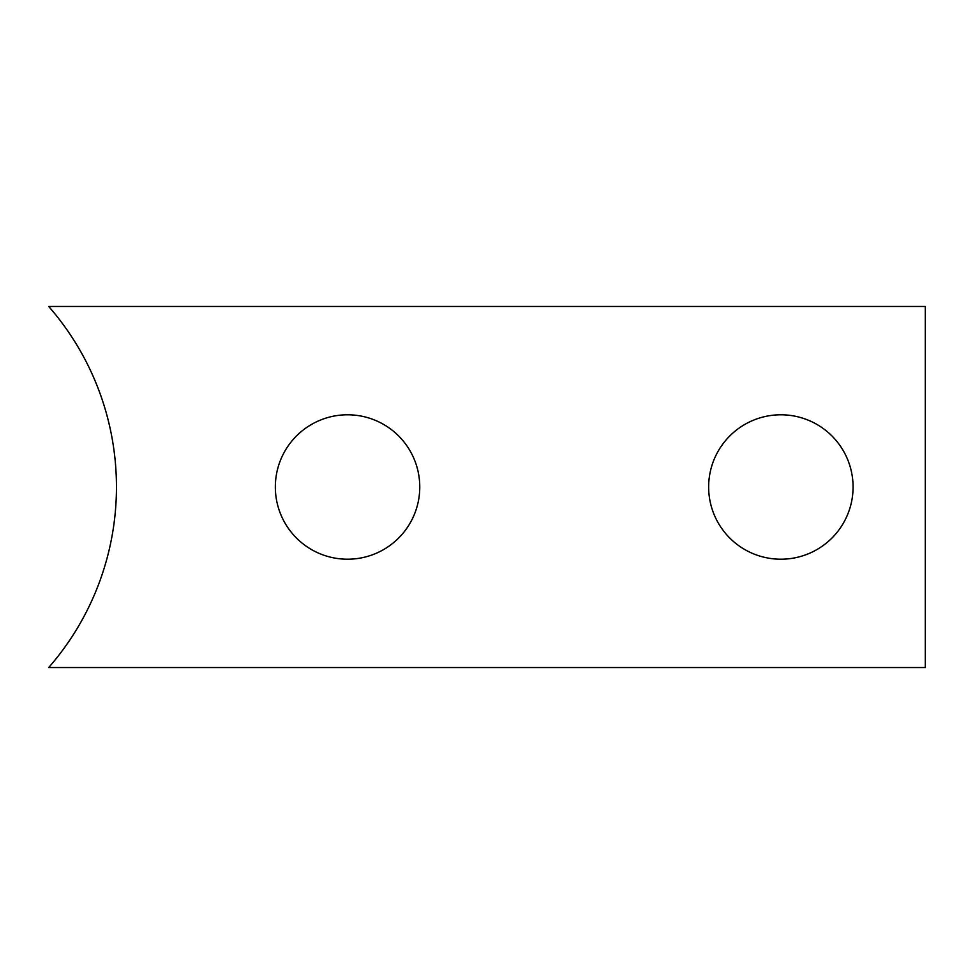 <?xml version="1.0" encoding="UTF-8"?>
<svg xmlns="http://www.w3.org/2000/svg" width="974" height="974" viewBox="0 0 974 974"><rect width="100%" height="100%" fill="white"/><g stroke="black" fill="none" stroke-linecap="round" stroke-linejoin="round"><path stroke-width="0.73" stroke-dasharray="4.87 3.65" d="M48.7 306.457A274.425 274.425 0 0 1 48.7 667.543L925.3 667.543L925.3 306.457L48.7 306.457M275.338 487A72.222 72.222 0 0 0 383.659 549.543A72.222 72.222 0 0 0 383.659 424.457A72.222 72.222 0 0 0 275.338 487M708.646 487A72.222 72.222 0 0 0 816.967 549.543A72.222 72.222 0 0 0 816.967 424.457A72.222 72.222 0 0 0 708.646 487"/><path stroke-width="1.46" d="M48.7 667.543A274.425 274.425 0 0 0 48.7 306.457L925.3 306.457L925.3 667.543L48.7 667.543M275.338 487A72.222 72.222 0 0 1 383.659 424.457A72.222 72.222 0 0 1 383.659 549.543A72.222 72.222 0 0 1 275.338 487M708.646 487A72.222 72.222 0 0 1 816.967 424.457A72.222 72.222 0 0 1 816.967 549.543A72.222 72.222 0 0 1 708.646 487"/></g></svg>
